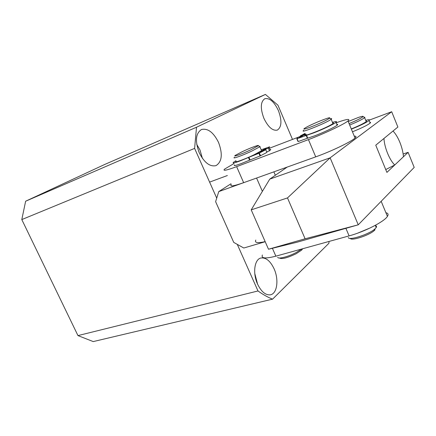 <?xml version="1.0" encoding="UTF-8"?>
<svg xmlns="http://www.w3.org/2000/svg" width="436" height="436" viewBox="0 0 436 436"><rect width="100%" height="100%" fill="white"/><g stroke="black" fill="none" stroke-linecap="round" stroke-linejoin="round"><path stroke-width="0.65" d="M274.091 268.816C270.325 260.957 265.949 257.349 260.957 258.003C254.477 259.18 252.488 273.192 257.54 284.054C261.289 291.76 265.579 295.341 270.396 294.812C277.192 293.722 279.045 279.536 274.091 268.816M257.605 284.207L254.771 273.465M218.545 142.441C213.515 132.359 207.83 128.053 201.481 129.519C195.666 133.362 194.914 141.101 199.219 152.731C204.277 162.661 209.863 166.961 215.984 165.636C222.011 161.821 222.861 154.093 218.545 142.441M202.413 158.377L199.993 150.011L196.718 144.311M278.402 110.575C274.162 101.692 269.628 97.746 264.799 98.743C260.51 101.757 260.205 108.281 263.884 118.303C268.151 127.099 272.631 131.034 277.318 130.097C281.716 127.089 282.076 120.581 278.402 110.575M237.288 244.383L257.998 290.965L77.962 335.595L21.8 219.581L25.631 201.219L104.591 164.514L265.42 94.416L196.511 127.236L25.631 201.219M77.962 335.595L93.239 341.584L272.576 299.156C267.797 297.265 262.935 294.534 257.998 290.965M216.719 198.124L194.614 148.398L21.8 219.581M329.011 241.451L328.929 243.244L272.576 299.156M292.496 139.416L277.95 105.201L265.42 94.416M196.511 127.236L194.614 148.398M323.174 243.07L324.755 242.634M349.067 123.59C356.599 120.489 361.259 118.178 363.046 116.663C363.482 115.992 361.891 116.27 358.272 117.491L348.211 121.519M364.038 117.071L364.905 117.426L364.643 117.687C362.229 119.464 357.237 121.906 349.661 125.023M351.285 128.952C358.861 125.851 363.847 123.399 366.245 121.59L366.605 121.028L365.957 120.892M399.921 142.447C397.91 137.547 395.61 133.738 393.027 131.023L383.953 138.468C384.41 147.515 389.599 160.192 394.76 164.977L403.458 156.747C403.071 152.148 401.888 147.379 399.921 142.447M394.76 164.977L385.74 169.56M336.145 122.778C346.784 119.039 350.729 118.434 347.983 120.963C344.02 124.315 323.616 133.961 308.443 139.613L236.634 166.656C226.507 170.378 222.485 171.201 224.562 169.13L233.958 163.565M354.261 136.163C356.288 136.037 356.55 136.67 355.046 138.059C351.247 141.755 330.957 151.483 315.724 156.862L243.653 182.679C233.478 186.205 229.369 186.81 231.331 184.493M269.377 148.256L300.491 136.359M408.107 152.344L386.906 172.405L375.756 145.193L397.877 127.04L391.697 111.736L330.134 157.827L358.239 224.818L305.096 238.792L268.505 249.239L297.074 242.214L358.239 224.818L414.2 167.413L408.107 152.344L403.142 154.006M391.697 111.736L369.494 120.031M287.215 167.075L269.764 179.114L251.212 209.858L268.505 249.239M305.096 238.792L287.488 197.928L330.134 157.827L269.764 179.114M287.488 197.928L251.212 209.858M302.682 248.743L301.592 250.16L296.115 253.757C287.357 257.927 281.825 259.355 279.52 258.052M277.688 257.354C278.212 259.3 288.398 256.695 296.131 252.564L301.717 249.011M242.302 151.663L235.402 155.309C232.001 157.549 242.094 153.968 250.973 149.739L258.221 145.782C259.856 144.321 250.193 147.908 242.302 151.663M259.409 146.267L260.09 146.545L259.867 146.741L252.046 150.954C242.634 155.445 231.674 159.385 234.426 157.341M236.127 161.222C233.396 163.32 244.378 159.44 253.774 154.938L261.567 150.682L261.328 150.126M348.315 237.5C348.555 240.885 369.014 234.394 374.873 228.976L376.224 227.51C376.813 226.54 376.551 225.913 375.445 225.63M328.782 118.728L329.469 118.221C332.641 115.573 310.263 124.592 305.14 127.993L304.873 128.168C298.622 132.152 323.305 122.445 328.782 118.728M330.613 118.701C331.66 118.483 331.943 118.603 331.469 119.055L330.717 119.622C324.994 123.568 298.464 134.086 303.756 130.353M305.516 134.511C300.262 138.332 326.809 127.906 332.488 123.873L332.946 123.541C333.704 122.936 333.605 122.707 332.657 122.838M375.047 229.767L374.175 230.633C368.987 235.44 350.931 241.233 350.315 238.361M255.812 240.051C254.362 242.798 257.48 243.326 265.164 241.631M262.401 255C260.973 258.439 265.459 258.831 275.857 256.172L349.094 235.892C364.572 231.745 384.334 221.641 387.413 216.387C388.656 214.441 388.149 213.215 385.893 212.708M357.743 233.118L370.404 227.832M352.457 131.797C361.39 128.189 367.286 125.29 370.159 123.11C370.813 122.505 370.698 122.227 369.815 122.276M351.378 129.176C360.305 125.552 366.207 122.658 369.09 120.505C370.164 119.475 369.047 119.431 365.744 120.363M302.317 136.146L299.368 137.542L302.317 136.146M306.35 134.223L297.908 137.449L296.834 138.795L306.552 135.351L307.74 138.174L314.552 135.874C323.294 132.604 334.881 127.121 337.148 125.197C338.02 124.483 337.905 124.206 336.794 124.347M306.552 135.351L313.353 133.024C322.09 129.726 333.687 124.255 335.971 122.363C337.333 121.224 336.161 121.23 332.461 122.374M297.93 141.384L296.834 138.795M300.524 136.452L300.306 135.934L305.309 134.021M305.042 133.4L300.306 135.934M297.063 138.735L298.246 141.52L307.369 138.288L306.181 135.471M307.74 138.174L307.369 138.288M258.679 152.813L255.758 154.208L258.679 152.813M266.282 148.185L263.431 149.543L266.282 148.185M258.793 152.404L265.786 149.733L266.93 152.393L260.526 155.761L249.599 160.159L248.444 157.5L240.421 160.808C234.535 162.999 232.203 163.505 233.418 162.328L235.909 160.726M249.599 160.159L241.577 163.451C235.685 165.625 233.347 166.111 234.546 164.906M260.597 151.357L260.733 151.663M265.786 149.733L259.365 153.085L260.526 155.761M261.382 149.761L269.671 146.801L268.309 148.185L269.448 150.834L266.707 151.875M268.309 148.185L261.344 150.856M270.794 149.412L269.448 150.834M260.079 155.963L258.919 153.287L248.934 157.298L250.09 159.952M248.444 157.5L248.934 157.298M258.919 153.287L259.365 153.085M231.009 183.752L218.758 191.595L256.581 178.052L262.374 191.36M218.758 191.595L215.613 201.661L233.745 242.405L243.789 248.013L265.202 241.724M273.868 171.855L275.339 175.267M243.653 182.679L236.634 166.656M315.724 156.862L308.443 139.613M272.396 248.286L275.857 256.172M345.895 228.328L349.094 235.892M260.679 258.079L260.957 258.003M363.046 116.663L364.905 117.426M366.245 121.59L364.643 117.687M227.379 175.523L209.602 182.117M355.046 138.059L347.983 120.963M261.567 150.682L259.867 146.741M258.221 145.782L260.09 146.545M301.592 250.16L302.088 248.907M329.469 118.221L331.469 119.055M332.946 123.541L331.18 119.295M376.224 227.51L375.32 225.33M374.175 230.633L374.873 228.976M381.173 201.29L387.413 216.387M370.159 123.11L369.09 120.505M337.148 125.197L335.971 122.363M269.099 147.608L270.233 150.246"/></g></svg>
